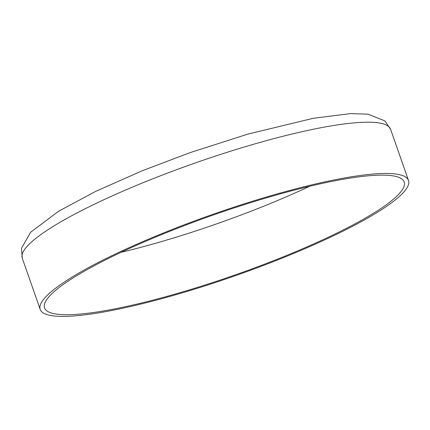 <?xml version="1.0" encoding="UTF-8"?>
<svg xmlns="http://www.w3.org/2000/svg" width="430" height="430" viewBox="0 0 430 430"><rect width="100%" height="100%" fill="white"/><g stroke="black" fill="none" stroke-linecap="round" stroke-linejoin="round"><path stroke-width="0.64" d="M162.626 234.178A190.522 31.895 160.7 0 0 44.537 307.901A190.522 31.895 160.7 0 0 286.079 255.689A190.522 31.895 160.7 0 0 404.168 181.96A190.522 31.895 160.7 0 0 162.626 234.178M287.568 255.947A195.112 32.664 160.7 0 0 408.5 180.444A195.112 32.664 160.7 0 0 161.137 233.92A195.112 32.664 160.7 0 0 40.205 309.417A195.112 32.664 160.7 0 0 287.568 255.947M121.072 252.324A190.522 31.895 160.7 0 0 268.126 204.427A190.522 31.895 160.7 0 0 309.681 186.276M22.252 258.156L21.5 248.266L30.6 232.27L58.604 211.248L95.777 191.323L142.448 170.678L190.345 152.537L248.072 134.047L313.363 118.282L350.493 113.606L368.015 114.181L384.871 120.9L390.548 129.183A195.112 32.664 160.7 0 0 143.185 182.659A195.112 32.664 160.7 0 0 22.252 258.156L40.205 309.417M390.548 129.183L408.5 180.444"/></g></svg>
